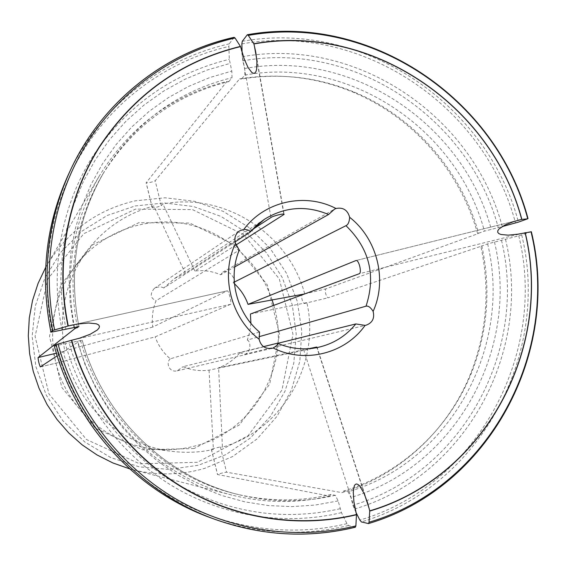 <?xml version="1.0" encoding="UTF-8"?>
<svg xmlns="http://www.w3.org/2000/svg" width="566" height="566" viewBox="0 0 566 566"><rect width="100%" height="100%" fill="white"/><g stroke="black" fill="none" stroke-linecap="round" stroke-linejoin="round"><path stroke-width="0.42" stroke-dasharray="2.83 2.12" d="M316.974 346.993L309.828 349.102L209.045 370.15C200.123 371.36 191.457 370.206 183.044 366.697L263.53 346.64M308.887 348.677L218.61 367.787L222.438 447.133C282.823 429.969 320.731 363.252 306.878 302.612L304.19 303.532C302.067 300.992 301.338 298.006 301.996 294.582M277.651 343.364L239.821 352.76C234.112 359.693 227.044 364.702 218.61 367.787M234.289 282.101L233.185 282.66L234.437 283.771M250.901 323.299L249.825 331.846L247.314 340.06L259.03 336.713M236.156 244.859L194.881 271.022C203.781 269.961 212.37 271.213 220.648 274.779L234.77 266.89M252.089 229.789L185.301 273.236L153.818 205.974C127.23 213.113 105.283 227.652 87.985 249.578C65.755 279.604 58.001 313.359 64.715 350.849L63.845 351.422C64 354.776 64.743 357.875 66.081 360.719L66.979 360.224C80.054 408.319 123.614 445.767 172.007 451.343C185.973 453.062 199.77 452.446 213.396 449.482L211.316 449.262L215.023 448.123L220.365 446.956L222.438 447.133M235.067 241.908L163.807 287.995L174.335 278.606L185.301 273.236M73.601 339.784L230.504 304.324C232.095 304.105 228.629 289.926 227.249 290.839L152.77 327.056C151.539 317.936 152.65 309.156 156.096 300.716L239.156 250.172C227.525 277.658 236.128 312.715 259.348 332.093L259.532 332.086M230.504 304.324L155.162 336.862L66.979 360.224M259.348 332.093L170.288 358.837C163.319 352.866 158.275 345.543 155.162 336.862M273.81 305.364C291.794 363.881 254.452 431.83 194.202 446.192C180.455 449.715 166.482 450.6 152.275 448.852C112.776 443.857 76.856 416.555 61.206 379.107C45.648 341.616 51.57 296.895 75.851 265.334C101.257 232.463 144.38 216.311 184.481 223.662C224.596 231.112 258.924 261.159 272.076 299.789M40.306 366.917L66.095 360.719L40.313 366.91M304.642 293.598C288.519 233.51 224.101 192.008 162.888 203.979L161.282 205.663C157.829 207.043 154.815 207.729 152.233 207.736L153.818 205.974M129.579 468.832L132.607 469.646C156.966 475.695 181.021 475.256 204.779 468.337L232.661 456.521L257.12 438.869L277.015 416.307L291.462 389.967L299.839 361.136L301.805 331.167L297.306 301.473L286.58 273.413L270.109 248.29L248.665 227.277L223.195 211.366L194.881 201.355L165.024 197.767L135.048 200.866C97.239 209.717 67.97 230.978 47.233 264.647L45.683 267.371M355.299 527.243L348.465 525.51L346.965 523.642L341.461 512.626L338.143 500.924L335.32 495.292L331.004 494.479L329.454 496.064L217.493 474.52C219.849 473.523 222.863 472.744 226.549 472.193L341.998 492.653C400.381 474.895 448.102 429.877 470.516 373.907C486.767 332.56 490.213 290.033 480.852 246.33L327.933 297.829C325.705 295.325 324.976 292.353 325.747 288.908L477.69 233.793C460.073 170.967 413.138 117.176 353.212 92.237C316.606 77.068 278.727 72.625 239.581 78.893L155.183 180.752C151.759 182.238 148.745 182.924 146.134 182.804L226.959 81.447C172.241 95.088 129.635 126.685 99.142 176.238L47.233 264.647M329.454 496.064C297.27 503.606 264.761 503.28 231.926 495.08C159.725 477.237 97.904 416.491 78.002 342.112L57.173 355.816M74.479 327.36C64.361 273.109 72.582 222.735 99.142 176.238M242.085 52.468L242.786 60.859L244.675 68.5L244.837 75.087L241.59 78.978C280.545 72.745 318.248 77.181 354.677 92.279C414.34 117.105 461.085 170.67 478.638 233.22L477.69 233.793M241.59 78.978L239.581 78.893M242.198 56.749C355.674 36.125 472.829 115.344 502.268 226.591L484.418 231.126L478.638 233.22M194.881 271.022L162.888 203.979M233.185 282.66C236.892 279.215 228.119 268.447 222.756 272.175L220.648 274.779M77.259 326.766C66.986 272.048 75.398 221.327 102.503 174.618C132.854 126.013 174.993 94.989 228.905 81.546L226.959 81.447M234.076 37.335L229.258 43.865L228.876 46.462L229.308 59.31L231.805 71.083L232.018 77.676L228.905 81.546M152.77 327.056L64.715 350.849M163.807 287.995C160.977 286.424 157.787 286.587 154.235 288.469C149.757 294.101 150.372 298.183 156.096 300.716M331.004 494.479C299.492 501.851 267.633 501.639 235.442 493.835C162.966 476.487 100.684 415.741 80.719 341.178L78.002 342.112M54.301 345.996L82.226 340.187L80.719 341.178M209.045 370.15L213.396 449.482M170.288 358.837C165.59 362.488 169.128 372.895 177.215 370.836L183.044 366.697M531.34 231.742L518.76 235.824L487.637 243.868L480.852 246.33M481.822 245.828C491.132 289.339 487.701 331.676 471.52 372.838C449.213 428.554 401.719 473.374 343.612 491.055L341.998 492.653M355.957 512.428L352.866 505.233L350.934 497.429L348.062 491.826L343.612 491.055M250.413 314.024L306.878 302.612M239.821 352.76L244.639 354.252C250.872 352.936 251.276 341.588 247.314 340.06M194.046 448.541L142.554 449.821L95.201 428.08L61.836 387.469L49.49 336.31L60.647 285.243L92.725 244.717L138.889 222.679L189.759 223.054L235.442 245.319L267.343 284.931L279.54 334.322L269.664 384.18L239.319 424.967L194.046 448.541M277.177 343.237C290.436 348.826 303.956 350.234 317.752 347.446L309.828 349.109M244.837 75.087C349.102 56.048 457.116 128.694 484.418 231.126M244.675 68.5C352.073 48.931 463.207 123.812 491.246 229.258M242.786 60.859C354.196 40.589 469.306 118.329 498.264 227.61M527.562 218.844C495.887 98.781 369.74 12.912 247.087 34.929M242.276 41.304C363.011 19.513 487.284 103.932 518.435 222.105M241.859 43.907C361.462 22.286 484.63 105.892 515.506 222.976M102.503 174.618L104.222 171.724C76.665 219.24 68.238 270.859 78.936 326.568C68.21 270.902 76.651 219.283 104.222 171.724C134.92 122.581 177.519 91.232 232.018 77.676M73.927 327.488L70.184 303.157L69.102 278.649L70.672 254.261L74.868 230.312L81.624 207.099L90.836 184.905L102.368 163.999L116.058 144.627L131.722 127.003L149.155 111.339L168.123 97.791L188.386 86.492L209.703 77.57L231.805 71.083M65.889 329.377L61.991 304.112L60.852 278.649L62.479 253.327L66.845 228.459L73.87 204.354L83.443 181.311L95.435 159.619L109.677 139.519L125.956 121.251L144.075 105.021L163.786 90.999L184.834 79.318L206.965 70.106L229.909 63.434M67.955 175.566C98.689 108.163 160.32 59.14 229.258 43.865M52.313 331.959C39.132 268.8 51.117 201.991 84.129 149.318C117.495 96.836 170.529 59.883 228.876 46.462M62.126 330.183C49.709 270.385 61.029 207.142 92.244 157.185C126.034 106.132 171.724 73.509 229.308 59.31M335.32 495.292C303.461 502.75 271.263 502.537 238.71 494.649C165.428 477.11 102.411 415.649 82.204 340.208M338.143 500.924L315.212 505.063L291.837 506.62L268.298 505.551L244.88 501.851L221.865 495.533L199.55 486.654L178.219 475.298L158.14 461.608L139.583 445.725L122.794 427.846L107.979 408.199L95.343 387.024L85.056 364.582L77.238 341.171M340.074 508.742C282.568 521.64 227.221 512.86 174.045 482.402C123.699 451.831 85.197 400.884 69.208 343.081M348.465 525.51C302.485 536.61 256.469 534.007 210.432 517.692M346.965 523.642C288.101 537.955 222.863 528.326 168.435 495.823C114.219 462.995 72.745 408.093 55.659 345.819M341.461 512.626C285.582 526.019 223.796 516.751 172.276 485.918C120.961 454.774 81.709 402.843 65.444 343.909M487.637 243.868C512.414 346.901 450.883 461.75 348.062 491.826M494.479 242.043C520.083 348.069 456.868 466.412 350.934 497.429M501.497 240.373C528.163 350.191 462.797 473.006 352.866 505.233M368.261 523.578C489.314 487.85 560.503 352.469 530.88 231.926M521.696 234.982C550.817 353.63 480.569 486.831 361.391 521.923M518.76 235.824C547.584 353.396 477.916 485.331 359.856 520.069M505.502 239.361C532.712 351.139 466.25 476.254 354.259 509.103M135.097 205.96L164.331 202.953L193.438 206.526L221.009 216.424L245.736 232.124L266.473 252.825L282.243 277.517L292.325 305.032L296.23 334.074L293.761 363.259L284.995 391.212L270.293 416.562L250.306 438.049L225.961 454.576L198.418 465.238L169.022 469.433L139.25 466.851L110.66 457.547L84.751 441.94L62.911 420.807L46.32 395.231L35.877 366.57L32.135 336.353L35.262 306.171L45.054 277.623L60.937 252.181L82.028 231.133L107.186 215.483L135.097 205.96M197.407 462.281L139.639 463.83L86.442 439.499L48.938 393.901L35.085 336.437L47.686 279.109L83.768 233.701L135.571 209.102L192.553 209.625L243.649 234.614L279.321 278.953L292.983 334.209L281.988 390.016L248.092 435.749L197.407 462.281M356.021 512.676L303.8 350.22M364.801 495.172L316.762 347.149M220.365 446.956L226.549 472.193M211.394 449.284L217.577 474.556M73.071 324.856L227.185 290.86M63.845 351.422L56.367 353.205M256.759 59.48L283.828 214.153M240.989 48.379L270.965 217.514M152.282 207.644L146.177 182.698M161.282 205.663L155.183 180.752M523.437 233.065L359.141 273.767M517.89 220.344L356.049 260.537M304.628 293.952L325.747 288.908M304.211 303.525L327.962 297.822M264.393 219.311L174.335 278.606M152.275 448.852L172.007 451.343M75.851 265.334L87.985 249.578M231.926 495.08L132.607 469.646M354.677 92.279L353.212 92.237M82.226 340.173C102.439 415.656 165.491 477.131 238.71 494.649L235.442 493.835M471.52 372.838L470.516 373.907M366.718 500.245L316.981 347.022M211.316 449.27L217.493 474.52M71.266 325.245L227.249 290.839M256.101 54.286L284.097 214.288M152.233 207.736L146.134 182.804M519.206 220.004L355.929 260.558M304.19 303.532L327.933 297.829M177.215 370.836L271.977 348.352M154.235 288.469L239.326 231.006M222.756 272.175L334.4 209.222M244.639 354.259L366.138 325.188"/><path stroke-width="0.85" d="M263.53 346.64L277.347 343.237C278.217 344.22 276.816 345.805 273.159 347.998C304.925 363.917 345.218 353.651 365.098 325.379L366.138 325.188C372.442 322.818 374.77 318.226 373.121 311.399C370.666 307.416 368.303 305.668 366.032 306.171C376.1 275.324 369.414 248.495 345.968 225.678C348.118 224.723 349.349 221.929 349.654 217.302C347.644 210.036 343.088 207.106 335.985 208.5L334.414 209.243L328.57 214.5C306.234 205.168 284.84 206.774 264.393 219.311L249.967 232.187M316.719 347.022L308.887 348.677M277.651 343.364L355.809 323.943L365.098 325.379M356.049 260.537L355.929 260.558C358.837 259.256 362.19 273.187 359.141 273.767L250.413 314.024L250.901 323.299M355.858 260.586L248.035 304.366L304.628 293.952M234.437 283.771C240.642 289.516 245.177 296.379 248.035 304.366M234.289 282.101L345.968 225.678M259.03 336.713L366.032 306.171M252.089 229.789L270.965 217.514C272.288 216.141 284.804 212.95 284.111 214.387L236.156 244.859M235.067 241.908L249.889 232.308C250.314 230.716 248.311 229.725 243.882 229.336L239.326 231.006C235.265 234.154 233.984 238.272 235.484 243.345L239.276 250.052C227.666 277.503 236.291 312.687 259.532 332.079M234.77 266.89L328.57 214.5M272.076 299.789L273.81 305.364M259.532 332.086L259.115 339.225C260.848 346.095 265.136 349.137 271.977 348.352L273.159 347.998M525.071 232.676C553.152 347.871 485.041 476.855 369.747 510.843L367.702 503.273L364.058 493.453L360.167 486.618L358.342 484.715L356.707 483.944L355.328 484.347L354.266 485.897L353.269 492.137L353.892 501.61L356.474 514.508C298.926 528.34 235.215 518.789 182.054 486.944C129.098 454.781 88.544 401.117 71.719 340.23L79.636 338.171L90.263 334.23L97.317 329.999L99.057 328.025L99.467 326.278L98.541 324.842L96.312 323.787L88.452 322.995L77.365 324.063L68.267 325.945C55.433 264.159 67.113 198.864 99.291 147.344C134.142 94.706 181.226 61.121 240.543 46.589L244.208 58.949L248.035 67.467L251.799 72.462L253.448 73.339L254.841 73.071L255.931 71.663L256.653 69.194L256.914 61.503L255.584 51.329L253.915 43.95C370.794 22.951 491.288 104.774 521.703 219.417L513.999 221.462L504.943 225.02L499.127 228.862L497.825 230.652L497.698 232.237L498.752 233.539L500.945 234.487L508.226 235.166L518.109 234.154L531.34 231.742M45.683 267.371L38.071 283.403L32.573 300.341L29.298 317.901L28.3 335.787L29.616 353.693L33.217 371.31L39.054 388.333L47.028 404.464L56.989 419.434L68.776 432.976L82.169 444.869L96.949 454.908L112.839 462.938L129.579 468.832M57.173 355.816L40.313 366.91M78.907 326.589L74.754 328.726L38.063 357.578C38.339 360.91 39.089 364.023 40.306 366.917M74.754 328.726L74.479 327.36M521.703 219.417L527.562 218.844L518.435 222.105L502.268 226.591M253.915 43.95L248.304 35.403L247.321 34.738L242.276 41.304L241.859 43.907L242.085 52.468M77.457 327.714L77.259 326.766M240.543 46.589L235.046 38L234.076 37.335C163.907 52.836 101.187 102.722 69.922 171.286C47.24 221.681 41.488 274.743 52.652 330.48L50.947 332.101L52.313 331.959L78.929 326.561M68.267 325.945L52.652 330.48M71.719 340.23L56.069 344.623L54.301 345.996C75.172 424.677 136.095 491.033 210.432 517.692C136.144 491.055 75.193 424.684 54.315 345.982M356.474 514.508L355.887 525.906L355.299 527.243C308.505 538.549 261.69 535.91 214.854 519.305C261.662 535.889 308.42 538.535 355.137 527.229M369.747 510.843L369.053 522.248L368.452 523.585L361.391 521.923L359.856 520.069L355.957 512.428M277.347 343.229C290.57 348.812 304.041 350.22 317.752 347.446C333.155 344.015 345.84 336.183 355.809 323.943M373.121 311.399C387.512 279.788 377.253 238.852 349.654 217.302M335.985 208.5C305.109 192.362 264.69 201.156 243.882 229.336M235.484 243.345C220.195 275.175 230.588 317.583 259.115 339.225M521.838 219.396C491.394 104.653 370.794 22.753 253.801 43.766M527.703 218.618C496.12 99.015 370.461 13.485 248.304 35.403M240.43 46.405C181.056 60.944 133.93 94.564 99.043 147.245C66.823 198.815 55.135 264.18 67.984 326.023M233.857 37.519C163.822 52.978 101.172 102.764 69.922 171.286L67.955 175.566C45.641 225.155 39.974 277.333 50.94 332.093M50.961 332.079C39.988 277.298 45.648 225.126 67.955 175.566M235.046 38C175.446 51.648 121.244 89.35 87.136 142.993C53.381 196.827 41.12 265.171 54.619 329.808M71.436 340.308C88.275 401.252 128.864 454.972 181.877 487.163C235.095 519.036 298.862 528.602 356.467 514.749M56.069 344.623C77.309 424.698 139.321 492.229 214.854 519.305L210.432 517.692M58.043 343.994C75.533 407.725 117.983 463.915 173.422 497.493C229.089 530.745 295.77 540.565 355.887 525.906M369.74 511.084C485.147 477.06 553.315 347.956 525.198 232.654M369.053 522.248C489.597 486.668 560.517 351.833 531.028 231.742M369.294 509.018L364.801 495.172M70.149 325.5L73.071 324.856M56.367 353.205L38.063 357.578M254.353 45.733L256.759 59.48M283.828 214.153L283.906 214.599M520.076 219.799L517.89 220.344M249.889 232.308L256.681 225.254L264.393 219.311M528.014 218.603C496.325 98.555 370.157 12.721 247.434 34.717M531.354 231.749C560.977 352.349 489.661 487.8 368.523 523.564M367.702 503.273L366.718 500.245M255.584 51.329L256.101 54.286"/></g></svg>
